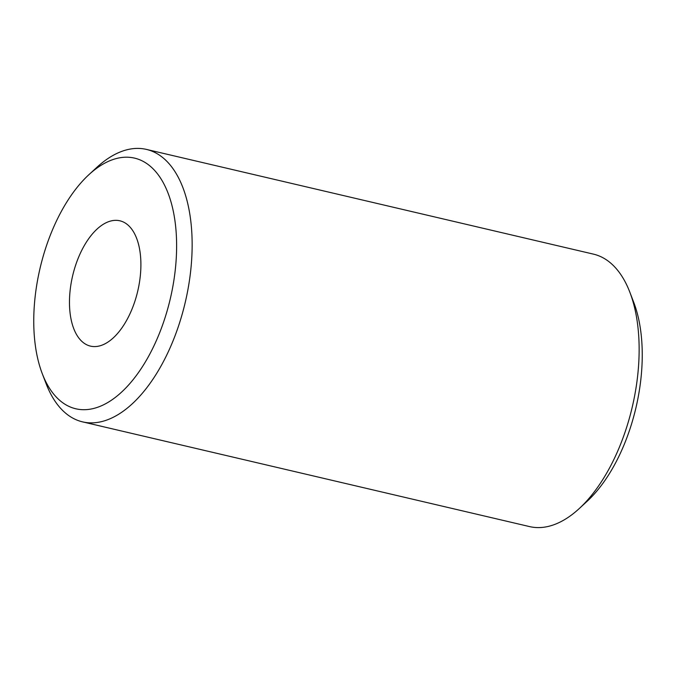 <?xml version="1.0" encoding="UTF-8"?>
<svg xmlns="http://www.w3.org/2000/svg" width="676" height="676" viewBox="0 0 676 676"><rect width="100%" height="100%" fill="white"/><g stroke="black" fill="none" stroke-linecap="round" stroke-linejoin="round"><path stroke-width="1.01" d="M162.139 180.72A128.727 66.882 -76.8 0 0 88.911 174.67A128.727 66.882 -76.8 0 0 42.284 373.693A128.727 66.882 -76.8 0 0 48.233 386.199A128.727 66.882 -76.8 0 0 148.297 356.852A128.727 66.882 -76.8 0 0 162.139 180.72M88.911 174.67L96.803 167.394A139.924 72.695 103.2 0 1 146.413 149.404A139.924 72.695 103.2 0 1 176.402 173.96A139.924 72.695 103.2 0 1 175.202 335.355A139.924 72.695 103.2 0 1 82.582 421.875A139.924 72.695 103.2 0 1 52.593 397.311A139.924 72.695 103.2 0 1 46.129 383.714L42.284 373.693M82.582 421.875L529.587 526.596A139.924 72.695 -76.8 0 0 579.197 508.605A139.924 72.695 -76.8 0 0 629.871 292.285A139.924 72.695 -76.8 0 0 623.407 278.689A139.924 72.695 -76.8 0 0 593.418 254.125L146.413 149.404M76.709 334.831A64.364 33.437 -76.8 0 0 90.508 346.129A64.364 33.437 -76.8 0 0 133.104 306.329A64.364 33.437 -76.8 0 0 133.662 232.088A64.364 33.437 -76.8 0 0 119.863 220.79A64.364 33.437 -76.8 0 0 77.267 260.59A64.364 33.437 -76.8 0 0 76.709 334.831M629.871 292.285L633.716 302.307A128.727 66.882 103.2 0 1 587.089 501.33L579.197 508.605"/></g></svg>
